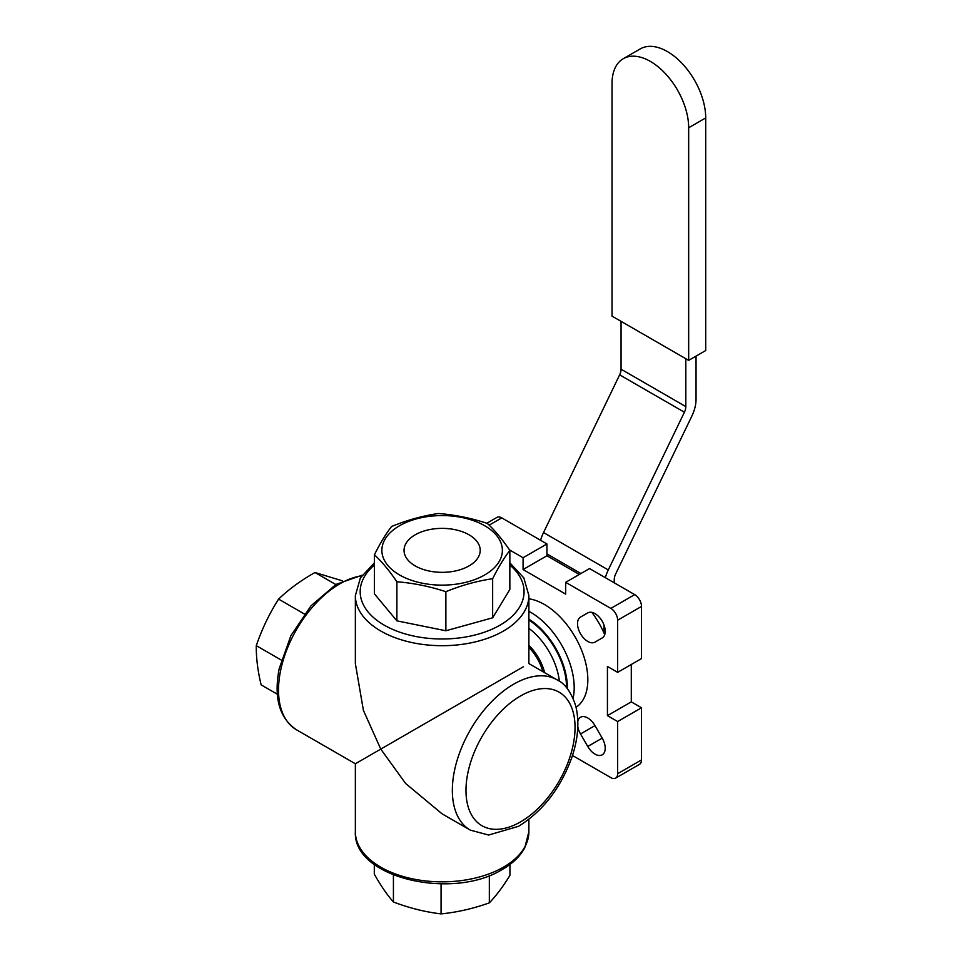 <?xml version="1.0" encoding="UTF-8"?>
<svg xmlns="http://www.w3.org/2000/svg" width="962" height="962" viewBox="0 0 962 962"><rect width="100%" height="100%" fill="white"/><g stroke="black" fill="none" stroke-linecap="round" stroke-linejoin="round"><path stroke-width="1.44" d="M576.058 707.274A61.46 35.486 -120 0 0 584.259 657.731A61.46 35.486 -120 0 0 544.372 604.461A61.46 35.486 -120 0 0 528.884 598.821A61.46 35.486 -120 0 1 544.372 604.461A61.46 35.486 -120 0 1 584.259 657.731A61.46 35.486 -120 0 1 576.058 707.274M523.316 666.798L380.772 749.097L363.408 710.377L355.363 663.588L355.363 595.61A86.76 50.096 180 0 0 380.772 631.024A86.76 50.096 180 0 0 446.921 645.622A86.76 50.096 180 0 0 528.884 595.61L523.869 577.958L509.848 562.818M355.363 831.745A86.76 50.096 -0 0 0 380.772 867.171A86.76 50.096 -0 0 0 502.513 867.712A86.76 50.096 -0 0 0 528.884 831.745L524.735 847.847C520.009 856.553 512.265 863.912 501.515 869.925C451.551 900.42 352.753 877.609 355.363 831.745L355.363 763.768L380.772 749.097L405.627 783.489L442.123 813.864L470.322 830.134L488.624 835.04L518.518 826.322C542.76 811.231 560.485 788.395 571.705 757.816C578.246 738.624 579.557 721.223 575.649 705.639C571.127 692.027 564.934 683.429 557.082 679.857A86.76 50.096 120 0 0 513.696 684.162A86.76 50.096 120 0 0 452.344 790.415A86.76 50.096 120 0 0 470.322 830.134M604.713 634.667A61.46 35.486 -120 0 0 591.846 612.373M277.357 694.227L261.135 684.86C257.732 670.754 256.12 657.683 256.289 645.646C261.941 629.1 269.372 613.588 278.595 599.11C288.937 589.201 301.058 580.339 314.983 572.51L342.544 580.88M381.962 552.272A60.245 34.788 180 0 1 438.792 515.62A60.245 34.788 180 0 1 502.284 548.424A60.245 34.788 180 0 1 445.454 585.076A60.245 34.788 180 0 1 381.962 552.272M509.848 550.444C502.344 539.381 494.853 530.375 487.361 523.436C471.031 518.061 454.701 514.754 438.383 513.504C422.787 515.776 407.191 520.093 391.594 526.491C385.858 533.85 380.134 543.277 374.398 554.773C381.902 561.712 389.394 570.719 396.885 581.782C413.215 583.032 429.545 586.339 445.875 591.702C461.471 585.317 477.068 580.988 492.652 578.727C498.388 567.231 504.112 557.804 509.848 550.444L509.848 589.514L492.652 617.796L445.875 630.771L396.885 620.851L374.398 593.831L374.398 554.773M480.146 549.134A38.083 21.982 180 0 1 480.206 550.348A38.083 21.982 180 0 1 443.181 572.33A38.083 21.982 180 0 1 404.1 551.563A38.083 21.982 180 0 1 404.04 550.348A38.083 21.982 180 0 1 441.077 528.378A38.083 21.982 180 0 1 480.146 549.134M509.944 864.465L509.944 875.36C503.066 886.591 496.2 895.754 489.333 902.861C473.244 908.609 457.154 912.289 441.065 913.9C425.18 912 409.307 908.032 393.422 901.995C387.049 894.78 380.675 885.485 374.302 874.133L374.302 864.465M559.15 681.156A36.147 20.875 -120 0 0 559.283 680.459M544.672 672.703A36.147 20.875 -120 0 0 528.884 645.358M542.857 671.656A33.742 19.48 -120 0 0 528.884 647.45M587.758 612.902L587.758 612.902A14.466 8.345 60 0 1 602.212 621.248A14.466 8.345 60 0 1 602.212 637.95L594.985 642.123A14.466 8.345 60 0 1 580.519 633.778A14.466 8.345 60 0 1 580.519 617.075L587.758 612.902L580.519 617.075M577.837 721.175A14.466 8.345 60 0 1 580.519 717.255A14.466 8.345 60 0 1 594.985 725.613L602.212 738.131A14.466 8.345 60 0 1 602.212 754.833A14.466 8.345 60 0 1 587.758 746.476L580.519 733.958A14.466 8.345 60 0 1 577.813 726.779M572.474 755.483L610.834 777.633A9.644 5.568 -120 0 0 615.656 778.114A9.644 5.568 -120 0 0 617.652 773.701L617.652 721.548L607.431 715.644L607.431 666.45L617.652 672.354L617.652 620.201A9.644 5.568 -120 0 0 610.834 608.405L565.68 582.323L565.68 594.131L523.075 569.54L523.075 557.732L509.451 549.867M617.652 672.354L641.51 658.573L641.51 606.433A9.644 5.568 -120 0 0 634.692 594.624L589.538 568.554L565.68 582.323M615.656 778.114L639.514 764.333A9.644 5.568 -120 0 0 641.51 759.92L641.51 707.779L631.288 701.875L631.288 664.477M579.304 574.458L546.933 555.759L546.933 543.951L501.767 517.881A9.644 5.568 -120 0 0 496.945 517.4L486.82 523.256M607.431 715.644L631.288 701.875M617.652 721.548L641.51 707.779M523.075 557.732L546.933 543.951M523.075 569.54L546.933 555.759M314.983 572.51L335.822 584.535M278.595 599.11L304.365 613.984M256.289 645.646L281.289 660.076M396.885 581.782L396.885 620.851M445.875 591.702L445.875 630.771M492.652 578.727L492.652 617.796M393.422 901.995L393.422 875.011M441.065 913.9L441.065 883.874M489.333 902.861L489.333 875.6M604.016 633.068L604.016 625.108M621.055 321.344L621.055 369.204A9.644 5.568 -60 0 1 619.636 374.843L543.53 532.563A28.92 16.703 120 0 0 540.596 540.295M605.351 577.681A28.92 16.703 -60 0 1 608.285 569.949L684.403 412.229A9.644 5.568 120 0 0 685.822 406.601L685.822 358.73M696.043 356.12L696.043 399.35A28.92 16.703 -60 0 1 691.774 416.245L615.668 573.965A9.644 5.568 120 0 0 614.249 579.605L614.249 582.816M612.036 316.137L688.672 360.377L688.672 127.766A54.185 31.289 -120 0 0 665.019 73.232A54.185 31.289 -120 0 0 623.256 58.718A54.185 31.289 -120 0 0 612.036 83.526L612.036 316.137M623.256 58.718L640.307 48.882A54.185 31.289 60 0 1 682.058 63.396A54.185 31.289 60 0 1 705.711 117.929L705.711 350.541L688.672 360.377M573.075 698.304A61.46 35.486 -120 0 0 530.735 612.337A61.46 35.486 -120 0 0 528.884 611.315M567.364 688.78A56.638 32.696 -120 0 0 528.884 619.167M559.379 681.312A50.613 29.221 -120 0 0 528.884 628.39M520.514 821.909A77.116 44.529 -60 0 1 465.981 790.415A77.116 44.529 -60 0 1 520.514 695.971A77.116 44.529 -60 0 1 575.048 727.452A77.116 44.529 -60 0 1 520.514 821.909M361.712 575.829A86.76 50.096 120 0 0 280.591 670.634A86.76 50.096 120 0 0 278.523 690.067A86.76 50.096 120 0 0 296.488 729.785C279.425 718.157 273.641 697.835 279.16 668.782L290.885 635.678L311.027 605.795L336.111 584.367L362.157 575.18M509.848 565.043A81.938 47.306 180 0 1 515.596 612.626A81.938 47.306 180 0 1 446.645 638.912A81.938 47.306 180 0 1 370.767 614.934A81.938 47.306 180 0 1 374.398 565.043M566.522 687.758A55.435 31.999 -120 0 0 528.884 620.153M617.652 773.701L641.51 759.92M489.165 525.156L501.767 517.881M610.834 608.405L634.692 594.624M617.652 620.201L641.51 606.433M587.758 746.476L602.212 738.131M580.519 733.958L594.985 725.613M580.928 573.52L546.933 553.884M608.285 569.949L543.53 532.563M684.403 412.229L619.636 374.843M685.822 406.601L621.055 369.204M688.672 127.766L705.711 117.929M557.082 679.857L528.884 663.588L528.884 595.61M528.884 831.745L528.884 819.311M355.363 763.768L296.488 729.785M374.398 562.818L360.377 577.958L355.363 595.61"/></g></svg>
